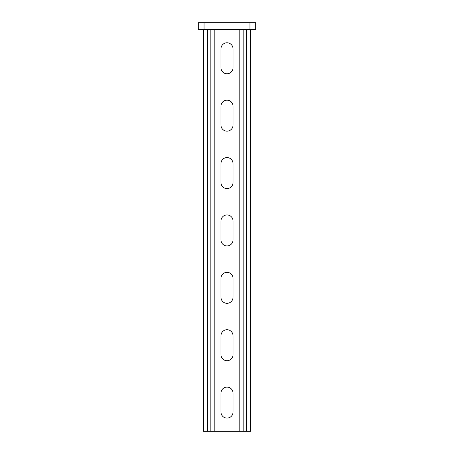 <?xml version="1.0" encoding="UTF-8"?>
<svg xmlns="http://www.w3.org/2000/svg" width="454" height="454" viewBox="0 0 454 454"><rect width="100%" height="100%" fill="white"/><g stroke="black" fill="none" stroke-linecap="round" stroke-linejoin="round"><path stroke-width="0.68" d="M220.973 335.75L220.973 354.688A6.027 6.027 0 0 0 227 360.714A6.027 6.027 0 0 0 233.027 354.688L233.027 335.75A6.027 6.027 0 0 0 227 329.723A6.027 6.027 0 0 0 220.973 335.75M220.973 220.973L220.973 239.911A6.027 6.027 0 0 0 227 245.937A6.027 6.027 0 0 0 233.027 239.911L233.027 220.973A6.027 6.027 0 0 0 227 214.946A6.027 6.027 0 0 0 220.973 220.973M220.973 106.196L220.973 125.139A6.027 6.027 0 0 0 227 131.161A6.027 6.027 0 0 0 233.027 125.139L233.027 106.196A6.027 6.027 0 0 0 227 100.175A6.027 6.027 0 0 0 220.973 106.196M214.203 29.584L214.203 431.3L239.797 431.3L239.797 29.584M220.973 48.811L220.973 67.748A6.027 6.027 0 0 0 227 73.775A6.027 6.027 0 0 0 233.027 67.748L233.027 48.811A6.027 6.027 0 0 0 227 42.784A6.027 6.027 0 0 0 220.973 48.811M220.973 163.588L220.973 182.525A6.027 6.027 0 0 0 227 188.552A6.027 6.027 0 0 0 233.027 182.525L233.027 163.588A6.027 6.027 0 0 0 227 157.561A6.027 6.027 0 0 0 220.973 163.588M220.973 278.364L220.973 297.302A6.027 6.027 0 0 0 227 303.323A6.027 6.027 0 0 0 233.027 297.302L233.027 278.364A6.027 6.027 0 0 0 227 272.338A6.027 6.027 0 0 0 220.973 278.364M220.973 393.136L220.973 412.073A6.027 6.027 0 0 0 227 418.1A6.027 6.027 0 0 0 233.027 412.073L233.027 393.136A6.027 6.027 0 0 0 227 387.109A6.027 6.027 0 0 0 220.973 393.136M214.203 431.3L210.185 431.3L210.185 29.584M203.471 29.584L203.471 431.3L210.185 431.3M239.797 431.3L250.529 431.3L250.529 29.584M249.955 29.584L255.693 29.584L255.693 22.7L249.955 22.7L249.955 29.584L198.307 29.584L198.307 22.7L249.955 22.7M207.489 431.3L207.489 29.584M246.511 431.3L246.511 29.584M243.815 431.3L243.815 29.584M204.045 22.7L204.045 29.584"/></g></svg>
